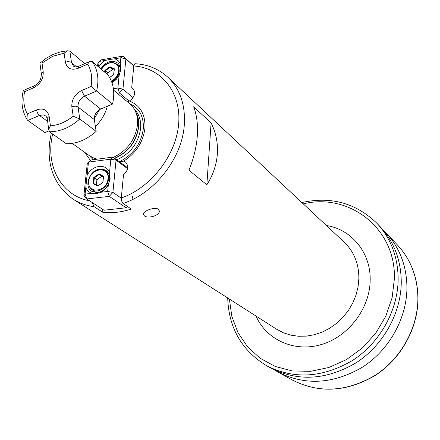 <?xml version="1.0" encoding="UTF-8"?>
<svg xmlns="http://www.w3.org/2000/svg" width="440" height="440" viewBox="0 0 440 440"><rect width="100%" height="100%" fill="white"/><g stroke="black" fill="none" stroke-linecap="round" stroke-linejoin="round"><path stroke-width="0.66" d="M144.413 215.919C147.939 218.823 159.511 215.644 159.33 211.255L158.323 209.253C154.985 206.597 143.572 210.722 143.418 214.049L144.413 215.919M92.307 202.587L94.072 206.663L102.586 212.179C111.826 213.356 121.385 212.311 131.269 209.055L122.782 203.247L121.517 200.783L121.303 197.989L123.486 174.862C128.332 170.324 128.997 166.034 125.483 161.992L123.717 161.128C136.048 153.126 143.121 142.148 144.941 128.2C145.552 114.499 140.376 105.43 129.415 100.997L127.633 101.954M72.232 143.396L89.458 155.744L94.144 158.24L97.312 159.165M113.438 157.339C127.221 150.695 135.234 139.904 137.489 124.955C138.034 118.245 136.67 112.492 133.392 107.707L129.811 103.785L113.586 90.145M266.591 365.706C294.091 379.649 322.779 377.877 352.655 360.382C379.874 342.782 397.854 310.547 398.156 279.323C397.997 257.065 390.973 238.441 377.08 223.448L380.286 226.837C394.097 241.747 401.093 260.249 401.269 282.348C401.005 313.341 383.18 345.318 356.164 362.769C326.513 380.105 298.012 381.838 270.666 367.972L266.591 365.706C241.687 350.466 228.729 327.888 227.706 297.974M206.85 184.784C213.092 174.972 216.596 164.626 217.36 153.742C218.009 142.868 215.924 132.6 211.101 122.931L193.655 106.772C196.84 115.088 198.055 124.845 197.296 136.043C196.438 147.29 193.649 158.68 188.925 170.225L206.85 184.784L211.101 122.931M383.125 230.021L386.127 233.019C399.8 247.77 406.736 266.052 406.945 287.854C406.736 318.439 389.197 349.943 362.555 367.109C333.305 384.159 305.157 385.825 278.096 372.108L274.45 369.936M84.618 152.273L90.392 160.386M129.415 100.997C134.849 96.965 136.004 92.741 132.88 88.33L131.731 87.582L133.771 65.973L134.876 63.718C147.631 64.361 158.637 68.865 167.899 77.237C179.982 88.913 185.455 104.698 184.322 124.597C182.331 157.878 154.77 193.314 123.019 203.434M119.521 161.838L123.717 161.128M102.856 209.468L102.586 212.179M132.418 196.438L132.946 199.309M133.782 89.364L131.731 87.582M109.56 172.277L110.853 159.176L88.479 162.085L87.104 175.082C90.057 170.121 94.028 167.222 99.028 166.381C103.994 165.941 107.503 167.904 109.56 172.277L110.121 178.514L108.295 185.064L105.694 188.672L102.372 191.499L100.359 192.561L96.564 193.496L91.52 193.353L88.055 191.23L85.767 187.764L85.096 194.106L91.52 193.353M97.521 192.577L101.008 191.582C106.062 188.925 108.95 184.778 109.67 179.135C109.857 175.346 108.663 172.48 106.09 170.528L103.219 169.24L99.913 169.092C89.733 169.857 83.484 186.478 91.641 191.268L97.521 192.577M101.156 192.225L107.663 191.461L108.295 185.064M83.859 195.795L86.724 198.952L103.994 210.21L126.126 207.785L109.263 196.356L86.724 198.952L85.096 194.106L83.859 195.795L87.236 163.889L88.479 162.085L90.805 160.017L113.113 157.097L127.716 167.904M127.589 168.685L116.05 160.16L112.915 192.406L121.286 198.16M116.05 160.16L113.113 157.097L110.853 159.176L116.05 160.16M112.915 192.406L107.663 191.461L109.263 196.356L112.915 192.406M127.397 206.415L126.126 207.785L127.43 206.443M85.767 187.764L87.104 175.082M94.677 191.488L95.194 192.572M97.713 186.098L93.137 183.629L93.77 177.535L98.956 173.894L103.549 176.33L102.933 182.441L97.713 186.098L102.806 182.413L103.378 176.754L99.132 174.493L94.325 177.87L93.742 183.507L97.977 185.79M103.334 177.166L101.728 176.314L96.938 179.669L93.77 177.535M96.938 179.669L96.399 184.943M101.728 176.314L99.132 174.493L98.956 173.894M103.378 176.754L103.549 176.33M93.137 183.629L93.742 183.507M98.659 67.012L101.107 63.74L104.175 61.1L105.297 60.401L110.253 59.373L114.593 58.817L115.66 59.163L118.399 60.935L120.291 63.652L120.874 57.745L114.593 58.817M111.848 82.335C116.82 79.673 119.663 75.675 120.389 70.34C120.577 67.293 119.713 64.889 117.81 63.123L114.681 61.496L110.88 61.391C106.667 62.277 103.345 64.79 100.909 68.931M105.297 60.401L99.099 61.463L98.527 66.897M129.157 101.184L119.411 92.961L117.321 93.286M97.592 66.094L97.856 63.613L99.099 61.463L101.316 59.835L123.024 56.117L133.782 65.841M113.416 88.748L117.882 88.038L119.108 75.603L116.012 79.689L111.98 82.715M121.303 197.989C151.107 187.671 176.396 154.82 178.69 123.448C181.187 92.021 161.134 67.727 133.771 65.973L125.889 58.85L122.953 89.111L133.05 97.73M119.411 92.961L122.953 89.111L117.882 88.038L119.411 92.961M120.291 63.652L120.846 69.597L119.108 75.603M120.874 57.745L125.889 58.85L123.024 56.117L120.874 57.745M119.955 66.446L119.334 66.347M104.671 72.154L104.852 70.389L109.885 66.754L114.351 68.805L113.779 74.525L109.615 77.522M109.588 77.479L113.652 74.547L114.186 69.256L110.05 67.353L105.391 70.719L105.199 72.6M114.087 70.224L112.519 69.504L107.877 72.859L104.852 70.389M107.877 72.859L107.684 74.734M112.519 69.504L110.05 67.353L109.885 66.754M114.351 68.805L114.186 69.256M92.004 61.314C97.746 69.256 99.286 79.162 96.63 91.014L112.552 104.043C115.104 92.428 113.531 82.698 107.833 74.861L92.004 61.314L89.392 61.611L87.67 64.136L78.271 68.25C71.319 70.565 67.034 68.552 65.417 62.205L64.119 53.196L52.773 56.271L42.02 63.014L39.903 62.997L39.99 63.652M91.102 86.46L96.63 91.014L84.529 96.189C79.981 98.615 77.82 102.207 78.029 106.975L79.794 118.987L96.146 131.401C86.73 139.7 76.802 143.825 66.363 143.77L49.467 131.769L48.708 129.393L50.413 125.824C58.311 125.235 65.901 122.023 73.189 116.188L71.825 106.744C71.522 99.589 74.778 94.193 81.598 90.547L91.102 86.46C92.549 77.814 91.405 70.373 87.67 64.136M112.552 104.043L100.672 109.059C96.212 111.408 94.1 114.922 94.342 119.597L96.146 131.401M64.119 53.196L67.381 50.798L69.839 51.09L84.733 63.652M42.02 63.014L43.225 72.001C43.434 78.914 40.244 84.172 33.644 87.775L24.558 91.746C22.968 100.144 23.887 107.525 27.313 113.894L26.939 119.356L27.786 120.472L44.935 132.567L48.829 130.922M24.558 91.746L23.397 90.525M49.467 131.769C60.071 131.763 70.175 127.507 79.794 118.987L73.189 116.188M107.316 106.255C105.297 113.933 101.326 120.709 95.403 126.577M94.254 118.58L99.682 109.544M119.356 161.711C133.128 154.792 141.114 143.825 143.308 128.821C143.907 116.479 139.381 108.114 129.723 103.714M116.798 159.819C130.422 153.637 138.364 143.187 140.613 128.48C141.196 120.467 139.101 114.021 134.316 109.142M95.761 158.78L96.597 159.258M114.807 158.351C128.469 152.141 136.428 141.663 138.694 126.918C139.183 121.044 138.121 115.901 135.509 111.491M114.637 158.224C128.304 151.993 136.268 141.493 138.534 126.742C139.007 121.088 138.039 116.094 135.63 111.771M326.392 225.511C351.538 229.345 370.981 252.753 370.161 280.462C369.793 308.589 348.442 336.639 321.365 344.542C294.305 352.616 266.409 339.796 256.041 316.085M94.072 206.663C86.328 205.645 79.354 203.159 73.161 199.215L276.612 329.225L283.338 332.756L290.659 335.12L298.402 336.259L306.383 336.127L314.402 334.719L322.273 332.052L329.791 328.191L336.765 323.224L343.019 317.268L348.403 310.481L352.77 303.017L356.015 295.081L358.067 286.864L358.875 278.575C358.914 263.78 354.024 251.653 344.212 242.187L167.899 77.237M229.367 299.035L231.841 316.399L237.952 332.558L247.489 346.742L260.112 358.259L275.291 366.487L292.358 370.948L310.508 371.322L328.845 367.505L346.423 359.623L362.313 348.029L375.667 333.311L385.781 316.234L392.123 297.699L394.405 278.69C395.879 228.025 348.761 192.517 303.27 203.88M418 298.749C417.857 328.537 400.906 358.985 375.045 375.562C346.649 392.062 319.116 393.569 292.446 380.083C318.94 393.525 346.412 391.991 374.875 375.48C400.796 358.859 417.786 328.268 417.896 298.48C417.626 277.239 410.8 259.397 397.408 244.948L386.127 233.019M52.558 133.964L51.31 141.383C47.564 170.137 63.333 196.026 89.612 200.833M89.364 155.678L93.225 159.698M88.77 181.154C86.862 194.513 107.085 192.176 107.982 178.805C109.714 165.402 89.667 167.987 88.77 181.154M88.649 181.181C89.326 172.876 99.721 166.309 105.303 170.715C107.74 172.573 108.829 175.302 108.559 178.91C108.059 187.215 97.691 193.974 92.048 189.728C89.474 187.858 88.336 185.064 88.633 181.346M111.403 81.163C115.566 78.832 117.992 75.411 118.668 70.901C120.071 60.99 106.227 59.901 101.481 69.427M101.448 69.394C106.249 62.689 111.392 60.951 116.875 64.174L118.822 67.139L119.229 71.022C118.514 75.735 115.979 79.299 111.617 81.708M71.825 106.744L75.224 106.139L77.737 106.777L94.342 119.597M81.598 90.547L84.529 96.189L100.672 109.059M69.839 51.09L71.511 62.53L73.397 66.044L74.734 66.836M65.417 62.205L67.766 61.633L70.526 61.974L76.764 66.88M46.266 116.27L43.246 114.884L39.457 115.478L47.647 121.396M27.313 113.894L36.492 109.945L37.565 113.113L39.457 115.478L27.786 120.472M36.492 109.945C43.329 107.707 47.548 109.863 49.154 116.413L50.413 125.824M79.228 66.066L78.419 66.418L78.271 68.25M43.225 72.001L41.333 73.75L41.498 74.982M33.644 87.775L33.869 85.938L34.738 85.553M49.154 116.413L47.212 118.107L47.372 119.284M158.966 209.902L159.33 211.25M292.446 380.083L278.096 372.108M73.161 199.215C54.802 185.955 46.965 166.909 49.648 142.071L51.282 133.056M397.408 244.948C410.872 259.496 417.731 277.393 418 298.639M377.08 223.448C356.147 203.093 331.067 196.125 301.829 202.532M109.67 179.135L110.121 178.514M101.008 191.582L100.359 192.561M108.224 172.794L105.303 170.715C98.846 166.238 89.216 173.267 88.583 181.225C88.314 185.081 89.469 187.913 92.048 189.728L96.404 192.643M120.389 70.34L120.846 69.597M120.137 67.056L116.875 64.174C111.546 60.858 106.381 62.579 101.382 69.338M67.381 50.793L60.126 51.959L52.943 54.522L46.392 58.157L40.293 62.849M89.392 61.611L77.951 66.588L75.092 66.908L73.397 66.044L73.992 66.539M39.903 62.997L41.333 73.75C41.327 79.783 38.836 83.847 33.869 85.938L23.271 90.58M23.309 90.618C20.735 101.321 21.945 110.902 26.939 119.356M45.667 115.836L47.212 118.107L48.708 129.393"/></g></svg>
